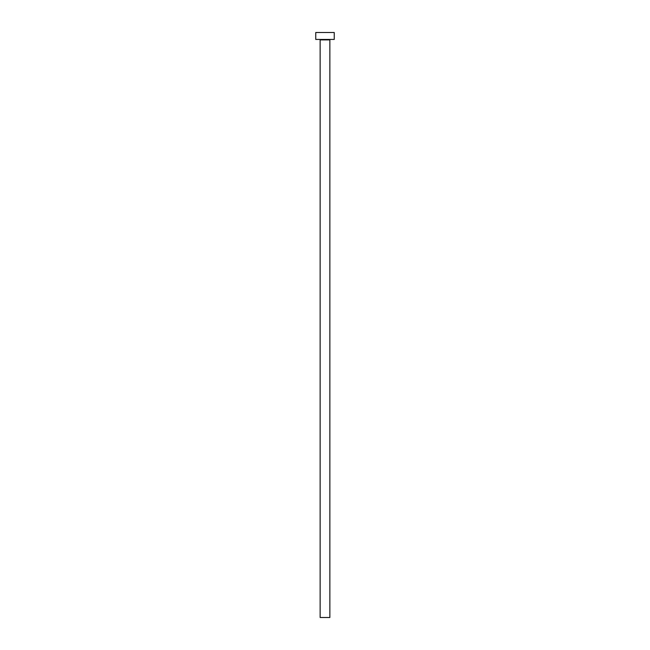 <?xml version="1.0" encoding="UTF-8"?>
<svg xmlns="http://www.w3.org/2000/svg" width="650" height="650" viewBox="0 0 650 650"><rect width="100%" height="100%" fill="white"/><g stroke="black" fill="none" stroke-linecap="round" stroke-linejoin="round"><path stroke-width="0.49" stroke-dasharray="3.25 2.44" d="M330.322 39.439L319.678 39.439L330.322 39.439M315.754 39.439L334.246 39.439M315.754 32.5L334.246 32.5M320.141 617.5L329.859 617.5M320.141 39.902L329.859 39.902"/><path stroke-width="0.97" d="M329.859 39.902L320.141 39.902L320.141 617.5L329.859 617.5L329.859 39.902A0.463 0.463 0 0 1 330.322 39.439M320.141 39.902A0.463 0.463 0 0 0 319.678 39.439M334.246 39.439L315.754 39.439L315.754 32.5L334.246 32.5L334.246 39.439"/></g></svg>
